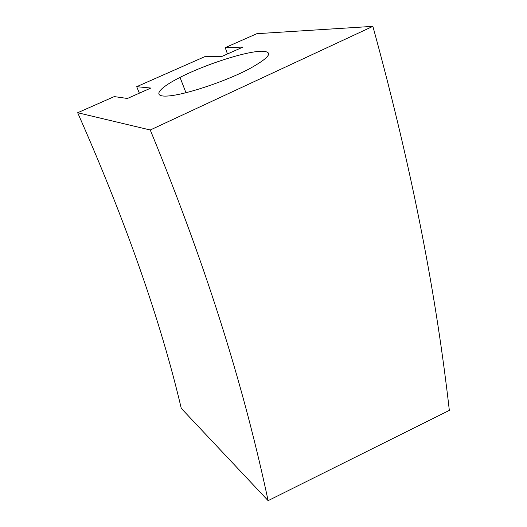 <?xml version="1.0" encoding="UTF-8"?>
<svg xmlns="http://www.w3.org/2000/svg" width="527" height="527" viewBox="0 0 527 527"><rect width="100%" height="100%" fill="white"/><g stroke="black" fill="none" stroke-linecap="round" stroke-linejoin="round"><path stroke-width="0.79" d="M150.254 129.998C210.194 275.562 245.338 393.781 268.111 500.65L181.275 408.366C160.775 321.226 126.236 222.684 77.667 112.732L114.254 96.593L127.429 98.477L150.847 88.055L136.71 86.685L204.687 56.699L221.597 56.58L242.914 47.094L225.22 47.647L256.86 33.688L372.879 26.35L150.254 129.998L77.667 112.732M268.111 500.65L449.333 410.375C436.738 300.087 414.36 177.599 372.879 26.35M261.609 51.238C274.139 51.547 269.844 57.529 248.711 69.182C224.976 81.593 185.576 94.656 168.561 95.954C151.19 97.436 158.357 88.292 180.036 77.39C205.082 64.538 245.622 51.382 261.609 51.238M139.365 93.167L136.71 86.685M227.46 53.971L225.22 47.647M180.036 77.39L185.959 92.745"/></g></svg>
